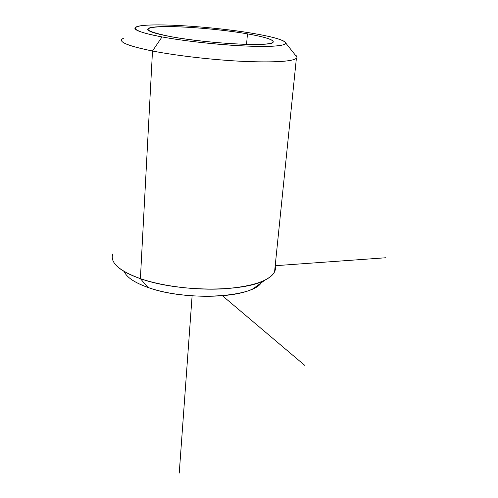 <?xml version="1.0" encoding="UTF-8"?>
<svg xmlns="http://www.w3.org/2000/svg" width="498" height="498" viewBox="0 0 498 498"><rect width="100%" height="100%" fill="white"/><g stroke="black" fill="none" stroke-linecap="round" stroke-linejoin="round"><path stroke-width="0.75" d="M247.45 33.87C266.318 37.207 274.84 40.064 273.01 42.436C270.24 46.887 207.044 43.556 170.633 36.622C153.546 33.366 146.032 30.708 148.087 28.647C152.73 24.134 211.992 27.521 247.45 33.87L246.56 44.378L247.45 33.87C221.822 29.432 183.862 26.126 162.765 26.599C140.853 27.614 143.48 30.951 170.633 36.622C197.986 41.689 243.055 45.399 262.346 44.291C282.061 43.258 273.296 38.29 247.45 33.87M124.207 271.485C126.623 277.305 134.541 282.627 147.968 287.446C186.806 301.869 256.084 297.399 261.799 281.582M114.665 263.616C118.841 269.088 127.413 274.105 140.392 278.656L147.968 287.446C136.944 283.536 129.586 279.191 125.901 274.417M260.566 283.331L253.476 288.498C234.396 299.111 179.255 298.906 147.968 287.446L140.392 278.656C177.288 292.04 242.98 292.382 264.868 280.193C273.041 275.992 276.477 271.248 275.176 265.976L274.579 271.821C269.43 280.916 252.455 286.58 223.652 288.828C196.056 290.434 162.721 286.344 140.392 278.656L152.494 51.008C176.871 55.764 213.119 59.922 242.756 61.36C273.645 62.623 291.517 61.64 296.372 58.403C297.574 57.376 297.175 56.218 295.19 54.929L297.057 57.289C295.793 61.123 279.366 62.555 247.786 61.584C217.358 60.383 178.303 56.044 152.494 51.008L140.392 278.656C119.059 270.812 109.859 262.583 112.785 253.961M121.942 39.149C119.022 42.318 129.206 46.27 152.494 51.008L162.024 36.927C184.142 41.017 217.215 44.683 243.18 45.928C270.202 47.017 284.445 46.121 285.902 43.233C285.348 40.406 274.815 37.207 254.31 33.621C213.997 26.481 147.663 22.298 136.614 26.749C131.03 29.158 139.502 32.557 162.024 36.927C128.677 30.776 127.581 25.361 153.459 24.95C178.938 24.446 223.751 28.361 254.31 33.621C285.099 38.863 296.391 44.857 273.004 46.183C250.139 47.609 195.067 43.102 162.024 36.927L152.494 51.008C126.299 45.604 116.7 41.322 123.691 38.147M275.201 265.714L385.807 257.759M222.45 295.75L304.838 365.451M192.104 295.856L179.236 473.1M148.018 30.048L148.087 28.647M264.868 280.193L253.476 288.498M296.372 58.403L274.579 271.821M134.846 28.311L136.614 26.749M297.057 57.289L285.902 43.233"/></g></svg>
